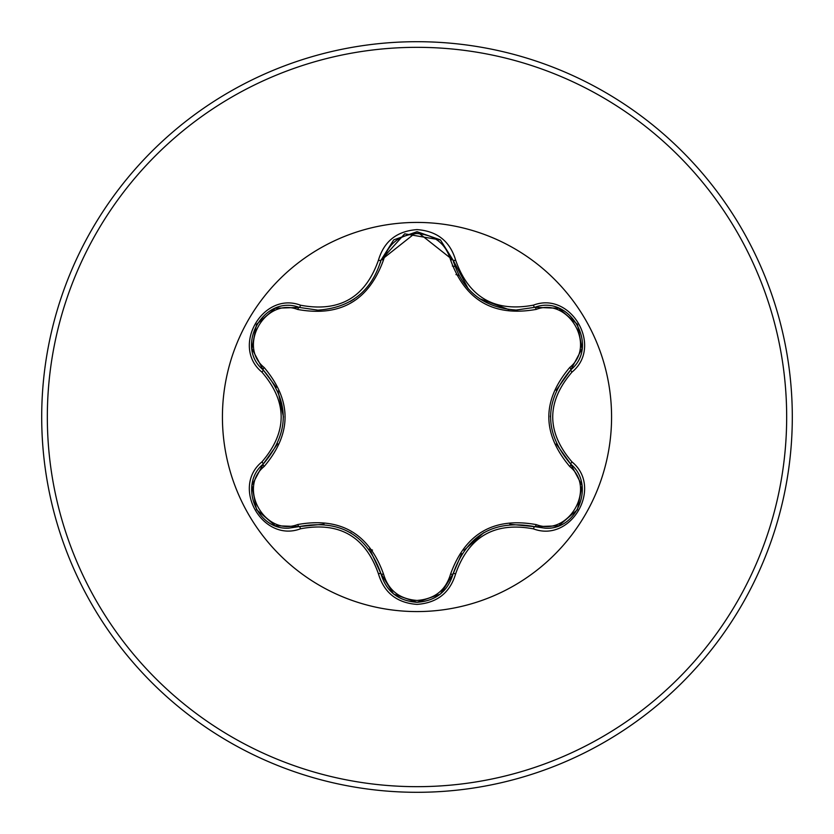 <?xml version="1.0" encoding="UTF-8"?>
<svg xmlns="http://www.w3.org/2000/svg" width="834" height="834" viewBox="0 0 834 834"><rect width="100%" height="100%" fill="white"/><g stroke="black" fill="none" stroke-linecap="round" stroke-linejoin="round"><path stroke-width="1.25" d="M297.717 309.466C265.421 297.04 237.294 345.797 264.159 367.513C292.025 400.57 292.025 433.565 264.159 466.487C237.273 488.276 265.493 536.981 297.717 524.534C340.335 516.903 368.941 533.416 383.515 574.073C388.29 590.284 399.455 599.083 417 600.449C434.577 599.114 445.763 590.336 450.558 574.105C465.268 533.447 493.832 516.955 536.272 524.617C568.59 537.013 596.664 488.213 569.768 466.54C541.85 433.44 541.85 400.414 569.768 367.46C596.685 345.703 568.517 296.967 536.272 309.383C493.718 316.983 465.143 300.48 450.558 259.895C445.763 243.664 434.577 234.886 417 233.551C399.444 234.917 388.29 243.716 383.515 259.927C368.816 300.657 340.22 317.17 297.717 309.466A2.815 0.876 106.7 0 1 299.239 307.412L317.858 310.144L299.239 307.412C264.222 294.1 234.114 346.089 263.148 369.858C289.951 401.269 289.951 432.7 263.148 464.142C238.576 484.335 256.351 530.143 288.595 528.151L299.239 526.588C339.907 519.04 367.148 534.771 380.971 573.782C386.205 591.421 398.225 600.928 417.042 602.304C435.828 600.939 447.848 591.442 453.102 573.813L440.894 593.61M461.702 553.651L453.102 573.813C466.894 534.896 494.114 519.175 534.761 526.671L545.363 528.214C577.597 530.236 595.413 484.398 570.79 464.194C543.914 432.752 543.914 401.29 570.79 369.806C599.823 346.141 569.851 294.068 534.761 307.329L516.194 310.039C483.564 307.809 462.536 291.191 453.102 260.187L417.042 231.696L380.971 260.218C371.61 291.222 350.572 307.861 317.858 310.144M417 611.572A194.572 194.572 0 0 1 222.428 417A194.572 194.572 0 0 1 417 222.428A194.572 194.572 0 0 1 611.572 417A194.572 194.572 0 0 1 417 611.572M300.574 305.223C339.396 312.51 365.334 297.529 378.407 260.281C384.005 241.318 396.869 231.091 417 229.611C437.152 231.06 450.047 241.266 455.656 260.239C468.771 297.436 494.687 312.406 533.426 305.14C571.154 290.837 603.263 346.642 572.02 372.058C546.301 402.04 546.301 432.002 572.02 461.942C603.284 487.421 571.081 543.174 533.426 528.86C494.656 521.615 468.739 536.575 455.656 573.761C450.037 592.734 437.152 602.94 417 604.389C396.869 602.909 384.005 592.682 378.407 573.719C365.313 536.46 339.365 521.479 300.574 528.777C262.866 543.122 230.684 487.348 261.918 461.9C287.574 431.949 287.574 402.019 261.918 372.1C230.664 346.579 262.939 290.868 300.574 305.223A2.815 0.657 -73.3 0 1 299.239 307.412L275.554 308.226M417 792.3A375.3 375.3 0 0 0 792.3 417A375.3 375.3 0 0 0 417 41.7A375.3 375.3 0 0 0 41.7 417A375.3 375.3 0 0 0 417 792.3A375.3 375.3 0 0 1 41.7 417A375.3 375.3 0 0 1 417 41.7M369.191 549.064L372.485 550.096M458.825 275.408A147.639 147.639 0 0 0 455.958 274.584A147.639 147.639 0 0 1 458.825 275.408M452.341 266.025A146.398 146.398 0 0 1 454.926 266.453M383.515 259.927A2.815 0.876 13.3 0 0 380.971 260.218L404.709 233.822L440.342 239.942M516.194 310.039L534.761 307.329L558.717 308.267M569.768 367.46A2.815 0.876 -133.3 0 1 570.79 369.806L556.153 390.333M556.288 443.959L570.79 464.194A2.815 0.657 -46.7 0 1 572.02 461.942M533.426 528.86A2.815 0.657 -73.4 0 1 534.761 526.671L509.824 524.273M417 602.304L393.867 594.162L417 602.304L440.154 594.215M378.407 573.719A2.815 0.657 -13.3 0 1 380.971 573.782L370.515 550.847M324.009 524.148L299.239 526.588A2.815 0.876 73.3 0 1 297.717 524.534M261.918 461.9A2.815 0.657 46.6 0 1 263.148 464.142L277.691 443.751M276.304 387.383L263.148 369.858A2.815 0.876 133.4 0 1 264.159 367.513M569.768 466.54A2.815 0.876 133.3 0 0 570.79 464.194L581.944 485.242M558.446 525.837L534.761 526.671A2.815 0.876 106.6 0 0 536.272 524.617M455.656 573.761A2.815 0.657 -166.6 0 0 453.102 573.813A2.815 0.876 13.4 0 1 450.558 574.105M536.272 309.383A2.815 0.876 73.4 0 0 534.761 307.329A2.815 0.657 -106.6 0 1 533.426 305.14M393.523 593.881L380.971 573.782A2.815 0.876 166.7 0 0 383.515 574.073M450.558 259.895A2.815 0.876 166.6 0 1 453.102 260.187A2.815 0.657 -13.4 0 0 455.656 260.239M252.024 485.075L263.148 464.142A2.815 0.876 -133.4 0 0 264.159 466.487M581.923 348.893L570.79 369.806A2.815 0.657 46.7 0 0 572.02 372.058M300.574 528.777A2.815 0.657 -106.7 0 0 299.239 526.588L275.428 525.733M393.627 240.036L380.971 260.218A2.815 0.657 -166.7 0 1 378.407 260.281M261.918 372.1A2.815 0.657 -46.6 0 0 263.148 369.858L252.004 348.8M417 786.671A369.671 369.671 0 0 0 786.671 417A369.671 369.671 0 0 0 417 47.329A369.671 369.671 0 0 0 47.329 417A369.671 369.671 0 0 0 417 786.671M550.419 416.979L550.43 415.874M463.996 550.325L483.824 532.613M508.969 309.643L479.467 298.635M468.374 288.991L453.102 260.187L453.821 262.971M350.311 532.551L351.26 533.114M354.273 298.958L350.238 301.491M278.045 391.031L283.466 417.063M582.007 485.596L577.462 509.689L558.874 525.67M558.895 308.34L577.482 324.353L581.996 348.435M534.761 307.329L558.561 308.215M453.102 573.813L440.435 593.985M393.898 239.806L417.042 231.696L440.175 239.796M440.529 240.088L453.102 260.187M275.095 525.597L256.497 509.616L251.951 485.534M380.971 260.218L380.304 262.835M251.951 348.435L256.518 324.343L275.116 308.392"/></g></svg>
